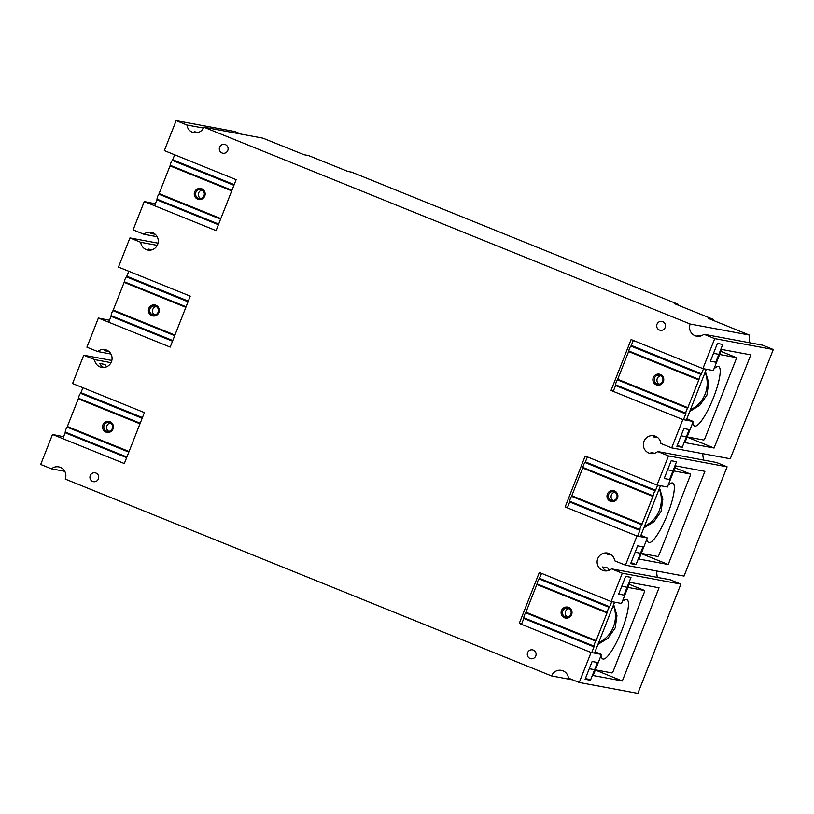 <?xml version="1.0" encoding="UTF-8"?>
<svg xmlns="http://www.w3.org/2000/svg" width="814" height="814" viewBox="0 0 814 814"><rect width="100%" height="100%" fill="white"/><g stroke="black" fill="none" stroke-linecap="round" stroke-linejoin="round"><path stroke-width="1.22" d="M219.627 147.151A4.508 4.396 -79.5 0 0 222.883 153.236A4.508 4.396 -79.5 0 0 227.788 150.458A4.508 4.396 -79.5 0 0 224.532 144.373A4.508 4.396 -79.5 0 0 219.627 147.151M657.01 324.196A4.508 4.396 -79.5 0 0 660.266 330.281A4.508 4.396 -79.5 0 0 665.17 327.503A4.508 4.396 -79.5 0 0 661.914 321.418A4.508 4.396 -79.5 0 0 657.01 324.196M527.625 652.635A4.508 4.396 -79.5 0 0 530.881 658.719A4.508 4.396 -79.5 0 0 535.785 655.942A4.508 4.396 -79.5 0 0 532.529 649.857A4.508 4.396 -79.5 0 0 527.625 652.635M90.252 475.6A4.508 4.396 -79.5 0 0 93.508 481.674A4.508 4.396 -79.5 0 0 98.413 478.897A4.508 4.396 -79.5 0 0 95.157 472.822A4.508 4.396 -79.5 0 0 90.252 475.6M609.666 553.744A9.015 8.791 -79.5 0 0 607.407 554.212L611.609 554.995M614.672 560.805A9.015 8.791 -79.5 0 0 597.771 558.628A9.015 8.791 -79.5 0 0 611.507 568.854L622.303 573.219L611.151 601.536L539.336 572.476L519.271 623.412L591.076 652.482L579.263 682.478L568.467 678.113A9.015 8.791 -79.5 0 0 551.566 675.935L65.232 479.07A9.015 8.791 -79.5 0 0 51.496 468.844L40.7 464.479L52.513 434.483L124.328 463.553L144.393 412.606L72.578 383.536L83.74 355.219L94.536 359.584A9.015 8.791 -79.5 0 0 111.925 360.073A9.015 8.791 -79.5 0 0 97.7 351.546L86.905 347.181L98.392 318.02L170.197 347.09L190.262 296.143L118.457 267.073L129.945 237.922L140.741 242.287A9.015 8.791 -79.5 0 0 158.13 242.776A9.015 8.791 -79.5 0 0 143.905 234.249L133.109 229.874L144.271 201.557L216.076 230.627L236.141 179.68L164.336 150.61L176.15 120.614L186.945 124.99A9.015 8.791 -79.5 0 0 203.846 127.167L690.191 324.023A9.015 8.791 -79.5 0 0 703.917 334.249L714.712 338.614L702.899 368.61L631.094 339.55L611.019 390.486L682.834 419.556L671.672 447.873L660.887 443.508A9.015 8.791 -79.5 0 0 643.976 441.33A9.015 8.791 -79.5 0 0 657.712 451.546L668.508 455.921L657.02 485.073L585.215 456.013L565.15 506.949L636.955 536.019L625.467 565.181L614.672 560.805M655.87 436.436A9.015 8.791 -79.5 0 0 653.611 436.915L657.814 437.688M682.834 419.556L693.233 421.489L684.91 442.602L714.092 448.036L750.793 354.863L721.611 349.43L713.298 370.553L702.899 368.61M676.872 446.326L683.862 428.561L689.224 429.558L682.224 447.324L676.872 446.326M715.76 362.189L710.398 361.192L717.399 343.437L722.751 344.434L715.76 362.189M671.672 447.873L730.26 458.781L773.3 349.521L714.712 338.614M703.917 334.249L762.708 345.187L773.3 349.521M700.874 335.928L697.16 335.246A9.015 8.791 -79.5 0 0 698.88 336.314M690.191 324.023L749.267 335.022L749.684 342.765M749.267 335.022L708.75 318.559L713.4 319.424L674.236 303.571L678.113 304.294L351.709 172.171L347.832 171.449L308.669 155.596L304.009 154.731L262.932 138.166L203.846 127.167M198.209 132.468L194.505 131.776A9.015 8.791 100.5 0 0 196.225 132.845M186.945 124.99L203.439 128.052M176.15 120.614L234.737 131.522L241.229 134.127M144.271 201.557L155.423 203.795M143.905 234.249L157.173 236.711M152.004 249.766L148.29 249.074A9.015 8.791 100.5 0 0 150.02 250.152M153.215 232.977A9.015 8.791 -79.5 0 0 150.956 233.445L155.148 234.228M140.741 242.287L157.234 245.36M129.945 237.922L158.048 243.152M98.392 318.02L109.554 320.258M97.7 351.546L110.969 354.019M107.01 350.274A9.015 8.791 -79.5 0 0 104.752 350.742L108.944 351.526M106.715 366.727A9.015 8.791 100.5 0 1 105.087 364.479L99.735 363.482A9.015 8.791 -79.5 0 0 103.805 367.45M94.536 359.584L111.03 362.657M83.74 355.219L111.844 360.449M52.513 434.483L63.675 436.721M51.496 468.844L64.754 471.316M572.893 679.904L551.566 675.935M579.263 682.478L637.85 693.386L680.891 584.126L622.303 573.219M624.002 595.115L618.65 594.128L625.651 576.363L631.003 577.36L624.002 595.115M585.113 679.252L592.114 661.487L597.466 662.484L590.465 680.25L585.113 679.252M611.151 601.536L621.54 603.479L629.863 582.366L659.035 587.789L622.334 680.962L593.162 675.528L601.475 654.415L591.076 652.482M601.475 654.415L595.034 651.811M611.792 601.658L609.391 607.407A2.88 0.621 112 0 0 608.038 609.513A2.88 0.621 112 0 0 607.254 612.321L595.879 641.188A2.88 0.621 112 0 0 594.495 643.884A2.88 0.621 112 0 0 594.118 646.174L593.986 646.855L523.809 618.447L521.672 623.86L519.271 623.412M611.507 568.854L670.298 579.792L680.891 584.126M656.45 570.94L657.264 577.37M609.371 570.187A9.015 8.791 100.5 0 1 607.743 567.948L602.391 566.951A9.015 8.791 -79.5 0 0 606.471 570.919M625.467 565.181L684.055 576.078L727.095 466.819L668.508 455.921M630.667 563.624L637.657 545.858L643.009 546.855L636.019 564.621L630.667 563.624M669.546 479.497L664.193 478.5L671.194 460.734L676.546 461.731L669.546 479.497M657.02 485.073L667.419 487.016L675.742 465.893L704.914 471.326L668.213 564.499L639.041 559.065L647.354 537.952L636.955 536.019M647.354 537.952L640.913 535.347M657.661 485.195L655.27 490.944A2.88 0.621 112 0 0 653.917 493.05A2.88 0.621 112 0 0 653.133 495.858L641.758 524.725A2.88 0.621 112 0 0 640.374 527.421A2.88 0.621 112 0 0 639.997 529.711L639.865 530.392L569.688 501.984L567.551 507.397L565.15 506.949M657.712 451.546L716.503 462.494L727.095 466.819M702.655 453.642L703.469 460.063M654.67 453.235L650.956 452.543A9.015 8.791 -79.5 0 0 652.675 453.612M693.233 421.489L686.782 418.884M703.54 368.732L701.149 374.481A2.88 0.621 112 0 0 699.786 376.587A2.88 0.621 112 0 0 699.012 379.395L687.637 408.262A2.88 0.621 112 0 0 686.253 410.958A2.88 0.621 112 0 0 685.876 413.247L685.734 413.929L615.557 385.521L613.43 390.934L611.019 390.486M622.334 680.962L595.329 670.034M682.224 447.324L677.268 445.309M655.443 436.477L657.122 437.159M714.092 448.036L687.077 437.108M678.113 304.294L677.828 305.026M713.4 319.424L713.054 320.309M154.457 233.689L152.788 233.018M108.252 350.997L106.583 350.315M590.465 680.25L585.51 678.245M610.917 554.456L609.238 553.785M636.019 564.621L631.064 562.616M668.213 564.499L641.208 553.571M201.607 189.835A4.508 4.396 100.5 0 1 199.135 198.453A4.508 4.396 100.5 0 1 195.879 192.369A4.508 4.396 100.5 0 1 201.607 189.835M194.668 191.931A5.586 5.454 100.5 0 1 201.77 188.787A5.586 5.454 100.5 0 1 204.792 196.021A5.586 5.454 100.5 0 1 197.68 199.176A5.586 5.454 100.5 0 1 194.668 191.931M154.66 205.759L157.112 199.176A2.88 0.621 -68 0 1 157.489 196.896A2.88 0.621 -68 0 1 158.872 194.2L170.248 165.323A2.88 0.621 -68 0 1 171.032 162.515A2.88 0.621 -68 0 1 172.385 160.409L174.725 154.813M200.58 198.474A4.508 4.396 100.5 0 1 202.137 190.089M155.739 306.298A4.508 4.396 100.5 0 1 153.256 314.916A4.508 4.396 100.5 0 1 150.01 308.832A4.508 4.396 100.5 0 1 155.739 306.298M148.789 308.394A5.586 5.454 100.5 0 1 155.901 305.25A5.586 5.454 100.5 0 1 158.913 312.484A5.586 5.454 100.5 0 1 151.811 315.639A5.586 5.454 100.5 0 1 148.789 308.394M108.781 322.222L111.233 315.639A2.88 0.621 -68 0 1 111.61 313.359A2.88 0.621 -68 0 1 113.004 310.663L124.369 281.786A2.88 0.621 -68 0 1 125.153 278.978A2.88 0.621 -68 0 1 126.506 276.872L128.846 271.276M154.701 314.937A4.508 4.396 100.5 0 1 156.268 306.552M109.859 422.761A4.508 4.396 100.5 0 1 107.387 431.379A4.508 4.396 100.5 0 1 104.131 425.295A4.508 4.396 100.5 0 1 109.859 422.761M102.92 424.857A5.586 5.454 100.5 0 1 110.022 421.713A5.586 5.454 100.5 0 1 113.034 428.958A5.586 5.454 100.5 0 1 105.932 432.102A5.586 5.454 100.5 0 1 102.92 424.857M62.902 438.685L65.364 432.102A2.88 0.621 -68 0 1 65.741 429.823A2.88 0.621 -68 0 1 67.124 427.126L78.5 398.25A2.88 0.621 -68 0 1 79.284 395.441A2.88 0.621 -68 0 1 80.637 393.335L82.967 387.749M108.822 431.4A4.508 4.396 100.5 0 1 110.389 423.015M622.659 600.651L623.341 600.773A3.602 0.773 -68 0 0 623.666 600.63A32.092 6.888 -68 0 1 626.587 599.399A32.092 6.888 -68 0 1 626.882 599.48A32.092 6.888 -68 0 1 621.489 631.165A32.092 6.888 -68 0 1 603.093 659.055A32.092 6.888 -68 0 1 602.798 658.974A32.092 6.888 -68 0 1 601.475 656.979A3.602 0.773 -68 0 0 601.322 656.756A3.602 0.773 -68 0 0 601.292 656.745L600.61 656.613M597.944 644.403L608.058 638.166L615.181 627.97L616.961 615.71L613.675 604.497M565.14 616.798A4.508 4.396 100.5 0 1 567.612 608.18A4.508 4.396 100.5 0 1 570.868 614.265A4.508 4.396 100.5 0 1 565.14 616.798M567.409 617.063A4.508 4.396 100.5 0 1 568.966 608.679M571.621 614.621A5.586 5.454 100.5 0 1 564.509 617.765A5.586 5.454 100.5 0 1 561.497 610.52A5.586 5.454 100.5 0 1 568.61 607.376A5.586 5.454 100.5 0 1 571.621 614.621M621.743 586.263L627.095 587.26M627.869 587.403L644.576 590.516L644.312 592.266L613.146 671.357L612.097 672.964L595.4 669.851M594.515 653.123L614.58 602.177M593.986 646.855L591.727 652.604M589.265 668.711L594.617 669.708M523.809 618.447L523.941 617.775A2.88 0.621 -68 0 1 524.318 615.486A2.88 0.621 -68 0 1 525.712 612.789L537.077 583.913A2.88 0.621 -68 0 1 537.861 581.104A2.88 0.621 -68 0 1 539.214 578.998L541.564 573.371M613.359 605.301A28.846 28.144 100.5 0 1 613.39 626.994A28.846 28.144 100.5 0 1 598.616 642.704M668.538 484.177L669.21 484.31A3.602 0.773 -68 0 0 669.546 484.167A32.092 6.888 -68 0 1 672.466 482.936A32.092 6.888 -68 0 1 672.751 483.017A32.092 6.888 -68 0 1 667.368 514.702A32.092 6.888 -68 0 1 648.962 542.592A32.092 6.888 -68 0 1 648.677 542.511A32.092 6.888 -68 0 1 647.344 540.516A3.602 0.773 -68 0 0 647.201 540.293A3.602 0.773 -68 0 1 647.201 540.293L646.489 540.15M643.823 527.94L653.937 521.703L661.049 511.507L662.83 499.247L659.544 488.034M611.019 500.335A4.508 4.396 100.5 0 1 613.491 491.717A4.508 4.396 100.5 0 1 616.747 497.802A4.508 4.396 100.5 0 1 611.019 500.335M613.288 500.6A4.508 4.396 100.5 0 1 614.845 492.216M617.49 498.148A5.586 5.454 100.5 0 1 610.388 501.302A5.586 5.454 100.5 0 1 607.376 494.057A5.586 5.454 100.5 0 1 614.478 490.913A5.586 5.454 100.5 0 1 617.49 498.148M667.622 469.8L672.975 470.797M673.748 470.94L690.476 474.053L690.18 475.803L659.025 554.894L657.977 556.501L641.269 553.388M640.394 536.66L660.459 485.714M639.865 530.392L637.596 536.141M635.144 552.248L640.496 553.245M569.688 501.984L569.82 501.302A2.88 0.621 -68 0 1 570.197 499.023A2.88 0.621 -68 0 1 571.581 496.326L582.956 467.45A2.88 0.621 -68 0 1 583.74 464.641A2.88 0.621 -68 0 1 585.093 462.535L587.443 456.908M659.228 488.838A28.846 28.144 100.5 0 1 659.269 510.531A28.846 28.144 100.5 0 1 644.495 526.241M714.407 367.714L715.089 367.847A3.602 0.773 -68 0 0 715.414 367.704A32.092 6.888 -68 0 1 718.345 366.473A32.092 6.888 -68 0 1 718.63 366.554A32.092 6.888 -68 0 1 713.237 398.239A32.092 6.888 -68 0 1 694.841 426.129A32.092 6.888 -68 0 1 694.556 426.048A32.092 6.888 -68 0 1 693.223 424.043A3.602 0.773 -68 0 0 693.08 423.819A3.602 0.773 -68 0 0 693.04 423.819L692.368 423.687M689.702 411.477L699.816 405.24L706.928 395.044L708.709 382.784L705.423 371.56M656.898 383.872A4.508 4.396 100.5 0 1 659.371 375.254A4.508 4.396 100.5 0 1 662.627 381.339A4.508 4.396 100.5 0 1 656.898 383.872M659.157 384.137A4.508 4.396 100.5 0 1 660.724 375.753M663.369 381.685A5.586 5.454 100.5 0 1 656.267 384.839A5.586 5.454 100.5 0 1 653.255 377.594A5.586 5.454 100.5 0 1 660.358 374.45A5.586 5.454 100.5 0 1 663.369 381.685M713.491 353.337L718.854 354.334M719.627 354.477L736.344 357.59L736.06 359.34L704.904 438.431L703.856 440.038L687.148 436.925M686.273 420.197L706.338 369.251M685.734 413.929L683.475 419.678M681.023 435.785L686.375 436.782M615.557 385.521L615.699 384.839A2.88 0.621 -68 0 1 616.076 382.56A2.88 0.621 -68 0 1 617.46 379.863L628.835 350.987A2.88 0.621 -68 0 1 629.609 348.178A2.88 0.621 -68 0 1 630.972 346.072L633.312 340.445M705.107 372.364A28.846 28.144 100.5 0 1 705.138 394.068A28.846 28.144 100.5 0 1 690.374 409.778M172.772 159.778L234.188 184.636M233.923 185.317L172.385 160.409M170.248 165.323L231.959 190.303M231.736 190.873L170.095 165.924M159.188 193.63L220.818 218.579M220.584 219.17L158.872 194.2M157.112 199.176L218.651 224.084M218.396 224.725L156.98 199.857M126.892 276.241L188.309 301.099M188.044 301.78L126.506 276.872M124.369 281.786L186.08 306.766M185.857 307.336L124.227 282.387M113.309 310.093L174.949 335.042M174.705 335.643L113.004 310.663M111.233 315.639L172.772 340.547M172.527 341.188L111.101 316.32M81.013 392.704L142.44 417.562M142.165 418.243L80.637 393.335M78.5 398.25L140.201 423.229M139.988 423.799L78.348 398.85M67.43 426.556L129.07 451.505M128.836 452.106L67.124 427.126M65.364 432.102L126.903 457.02M126.648 457.651L65.222 432.783M644.576 590.516L629.11 584.259L644.596 590.526M523.941 617.775L594.118 646.174M595.879 641.188L525.712 612.789M526.017 612.22L596.194 640.628M607.102 612.922L536.925 584.513M537.077 583.913L607.254 612.321M609.391 607.407L539.214 578.998M539.601 578.367L609.778 606.776M690.455 474.053L674.989 467.796L690.476 474.053M646.54 540.028L647.171 540.282L646.54 540.018M569.82 501.302L639.997 529.711M641.758 524.725L571.581 496.326M571.886 495.757L642.063 524.165M652.981 496.448L582.804 468.05M582.956 467.45L653.133 495.858M655.27 490.944L585.093 462.535M585.47 461.904L655.646 490.313M736.334 357.59L720.868 351.333L736.344 357.59M692.419 423.565L693.04 423.819M615.699 384.839L685.876 413.247M687.637 408.262L617.46 379.863M617.765 379.293L687.942 407.702M698.86 379.985L628.683 351.587M628.835 350.987L699.012 379.395M701.149 374.481L630.972 346.072M631.349 345.441L701.526 373.85M692.419 423.555L693.08 423.819"/></g></svg>
